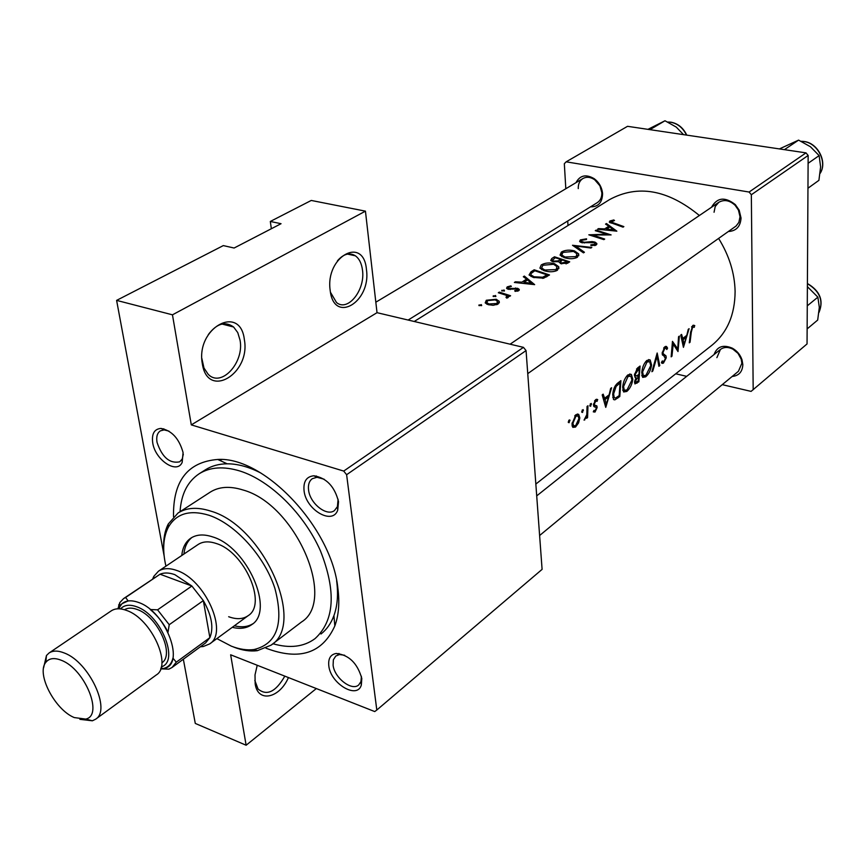 <?xml version="1.0" encoding="UTF-8"?>
<svg xmlns="http://www.w3.org/2000/svg" width="866" height="866" viewBox="0 0 866 866"><rect width="100%" height="100%" fill="white"/><g stroke="black" fill="none" stroke-linecap="round" stroke-linejoin="round"><path stroke-width="1.3" d="M330.173 290.381C325.14 256.466 363.72 235.39 366.448 269.575C371.319 302.104 333.843 324.62 330.173 290.381M330.476 292.297L336.506 302.515C347.84 312.215 365.484 289.872 362.486 270.105C361.631 263.448 359.26 258.674 355.385 255.806C349.518 252.212 343.531 253.879 337.437 260.818M202.33 363.709C195.554 327.933 240.315 303.468 244.353 339.602C250.88 373.82 207.559 399.854 202.33 363.709M201.854 358.47L203.975 367.996L208.121 374.22C221.057 388.109 244.45 362.692 240.055 340.197L237.76 332.609L233.614 327.012C225.171 320.961 216.727 323.494 208.284 334.622M288.432 677.558C279.48 698.494 257.7 703.073 255.167 683.783L255.015 674.885L257.224 665.261M254.821 680.416L258.036 689.011C266.847 696.199 275.778 691.902 284.817 676.14M152.741 442.959C151.518 433.855 154.267 429.006 160.979 428.421C171.76 430.51 179.132 438.553 183.083 452.539L182.163 462.401C176.989 474.557 155.22 460.019 152.741 442.959M168.946 431.116L164.107 429.904L160.394 430.846C157.255 432.957 156.129 436.789 157.027 442.342C162.126 457.335 169.682 463.83 179.717 461.827L182.239 458.98L183.311 454.174M304.063 490.751C303.208 481.518 306.477 476.527 313.871 475.78C326.428 477.859 334.644 486.476 338.519 501.641L337.729 510.106C332.641 525.489 305.958 509.922 304.063 490.751M324.165 479.234L317.01 477.274L312.312 478.681C309.184 480.998 307.939 484.798 308.577 490.091C309.963 503.46 326.742 516.807 334.471 510.55L337.426 506.642L338.086 499.26M328.809 665.846C328.062 658.625 330.531 654.49 336.214 653.451C348.922 654.88 357.452 663.226 361.815 678.489L361.328 685.049C357.279 699.652 330.531 683.642 328.809 665.846M344.668 655.248L339.461 654.555L335.791 656.027L333.367 659.773L333.096 665.175C334.352 677.872 351.888 691.458 358.74 684.919L360.96 681.596L361.403 676.314M714.06 354.54C717.113 346.454 723.218 344.343 732.376 348.208C737.096 350.892 740.311 354.789 742.043 359.899L742.833 364.673C742.454 371.817 738.904 375.747 732.16 376.472M539.615 535.513L738.449 371.276L741.87 363.265L741.199 359.184L738.027 353.393L732.928 349.171C728.144 346.801 723.976 346.898 720.425 349.463L716.886 357.658M711.549 207.223C717.113 197.437 725.026 196.56 735.31 204.603L739.174 210.178L741.036 218.005C740.495 226.502 736.273 231.006 728.382 231.525M527.751 373.636L736.078 226.037L738.871 222.4L740.029 216.781L738.438 210.092L735.137 205.318C729.627 200.263 724.16 199.277 718.758 202.33L715.219 206.509L714.049 212.257M575.998 182.661C579.949 175.257 586.022 173.936 594.228 178.699C598.817 182.163 601.556 186.742 602.444 192.447L602.574 193.832C602.281 202.568 598.254 206.909 590.482 206.855M408.124 320.052L597.313 202.622C600.441 200.522 601.957 197.221 601.848 192.717L599.922 185.811L594.704 179.76C590.504 176.967 586.574 176.556 582.915 178.526C579.668 180.637 578.12 184.003 578.261 188.604M173.514 516.71C172.886 481.009 187.63 461.924 217.756 459.456C264.271 456.447 331.581 527.578 337.848 588.003C339.743 602.563 338.747 615.217 334.828 625.945C322.325 653.451 299.376 660.866 265.992 648.201M320.983 634.009C326.731 629.528 331.039 623.401 333.919 615.639C337.48 605.789 338.39 594.228 336.658 580.924L336.614 580.664M260.98 473.107C248.964 466.893 237.695 463.786 227.152 463.808C218.86 463.895 211.64 465.876 205.48 469.762L199.148 473.778C187.543 481.55 181.178 494.183 180.063 511.687M683.436 347.342L689.098 328.69L688.243 329.351L686.77 335.38L682.776 338.444L681.585 334.417L680.719 335.077L683.436 347.342M667.578 348.132L666.582 346.552L664.839 346.768L662.187 353.047L665.413 358.567L663.789 361.523L662.306 360.938L661.429 362.443L661.992 363.374L663.421 363.146L666.225 357.875L666.019 355.937L663.259 353.739L662.999 352.451L664.839 348.403L666.008 348.316L666.788 349.518L667.578 348.132L664.2 347.374M645.711 376.829C648.861 374.058 650.81 370.096 651.589 364.932L650.182 359.985L646.913 360.418C644.001 363.211 642.291 367.26 641.771 372.542L642.68 377.381L645.711 376.829L641.923 375.931M626.822 391.432C630.047 388.596 632.039 384.569 632.797 379.362L631.39 374.448L627.937 374.859C624.949 377.738 623.195 381.841 622.697 387.178L623.617 391.973L626.822 391.432L622.86 390.469M582.569 412.433L583.132 409.618L581.692 411.707L582.569 412.433L581.779 412.227M569.146 422.684L569.72 419.858L568.248 421.959L569.146 422.684L568.334 422.467M587.57 417.607L587.971 405.743L587.051 406.435L586.791 414.684L584.063 420.129L586.812 416.589L586.65 418.31L587.57 417.607L586.747 417.401M593.286 411.859L595.007 412.064L597.139 407.583L596.912 406.035L594.693 405.093L594.379 404.076L595.678 401.153L597.139 401.304L597.508 399.507L595.592 399.713L593.481 404.833L593.795 406.414L595.96 407.366L596.23 408.341L595.148 410.636L593.979 410.387L593.286 411.859M690.061 342.222L691.306 332.111L692.659 327.186L694.316 327.294L694.424 325.454L692.713 325.54L690.538 332.566L689.282 342.828L690.061 342.222L689.423 342.081M605.756 407.377L611.612 387.73L610.649 388.466L609.134 394.82L604.641 398.252L603.169 394.149L602.195 394.896L605.756 407.377M590.688 406.241L591.24 403.437L589.822 405.515L590.688 406.241L589.908 406.046M575.522 427.068L578.564 422.922L579.83 417.932L578.715 414.392L575.89 414.717L571.993 423.939L572.816 427.349L575.522 427.068L572.21 426.213M620.9 380.65L617.88 382.956C614.828 385.424 613.106 389.321 612.727 394.636L613.539 399.54L614.849 399.865L619.796 396.52L620.9 380.65M638.881 381.776L640.071 366.047L637.506 367.996L634.442 374.881L635.049 377.36L636.034 377.522L634.605 381.69L634.94 383.919L638.881 381.776L637.528 381.451M659.784 365.625L657.175 353.014L651.903 371.709L652.791 371.027L657.088 356.435L658.907 366.296L659.784 365.625L658.82 365.398M679.355 336.116L678.554 336.733L677.742 348.911L672.471 341.366L671.15 356.846L671.951 356.218L673.228 344.116L678.002 351.542L679.355 336.116M535.848 484.062L711.852 345.307C727.191 332.782 734.942 314.834 735.104 291.452C734.693 273.18 729.194 255.502 718.618 238.442M699.382 215.504C667.751 189.578 637.777 184.296 609.469 199.645L414.219 321.492M616.852 231.168L606.46 223.536L605.55 224.121L608.885 226.199L604.641 228.916L598.493 228.624L597.572 229.219L616.852 231.168M586.553 238.81L580.361 239.904L579.635 241.484L581.649 242.664L594.163 242.675L595.104 243.389L594.671 244.342L590.85 244.797L591.002 245.663L596.144 245.056L596.793 243.476L594.953 242.09L592.117 241.592L584.355 242.307L581.324 241.398L581.887 240.25L586.498 239.525L586.553 238.81M577.405 257.245L578.661 253.879L574.429 250.869C569.33 249.635 564.978 250.025 561.374 252.049L560.053 255.102L564.112 257.592C569.308 259.183 573.747 259.064 577.405 257.245M557.423 270.257L558.722 266.706L554.521 263.697C549.38 262.43 544.963 262.831 541.261 264.92L539.897 268.135L543.913 270.614C549.163 272.249 553.666 272.13 557.423 270.257M534.658 284.633L524.341 276.081L523.313 276.741L526.625 279.09L521.862 282.154L515.4 281.807L514.372 282.468L534.658 284.633M504.477 290.922L504.099 290.002L501.706 290.814L504.477 290.922M495.882 296.432L495.514 295.501L493.1 296.334L495.882 296.432M481.669 305.557L481.301 304.605L478.866 305.46L481.669 305.557M498.058 304.074L499.206 301.368L496.261 299.257L486.313 300.253L485.198 302.884L487.969 304.594L493.122 305.308L498.058 304.074M510.594 295.75L499.292 292.113L498.318 292.74L505.809 295.133L506.924 296.064L505.993 297.276L506.664 298.088L507.909 297.698L507.952 295.728L509.63 296.378L510.594 295.75M515.086 291.377L518.702 290.716L519.21 289.374L517.684 288.324L509.024 288.584L508.223 288.107L508.602 287.209L511.319 286.538L510.918 285.845L507.184 286.895L506.556 288.313L508.125 289.212L516.785 288.963L517.305 290.175L514.761 290.597L515.086 291.377M534.181 269.791L530.977 271.837L529.061 274.966L533.131 277.38L543.61 278.192L549.509 274.966L534.181 269.791L534.268 271.112M569.709 261.824L554.489 256.791L551.783 258.523L550.754 260.471L552.854 261.705L558.678 261.673L560.778 263.6L567.771 263.091L569.709 261.824M591.824 247.449L572.491 245.273L583.489 252.861L584.431 252.255L575.728 246.009L590.904 248.044L591.824 247.449M596.122 230.139L595.278 230.692L607.023 234.166L588.826 234.816L603.851 239.622L604.695 239.07L592.853 235.032L611.104 234.903L596.122 230.139L596.165 230.886M623.856 226.611L611.093 222.021L614.481 220.538L613.832 219.953L609.902 221.003L609.296 222.151L623.033 227.152L623.856 226.611M316.339 688.557L246.128 745.236L195.283 723.424L183.343 659.221M164.129 555.896L116.607 300.383L223.309 245.598L234.123 248.022L281.049 223.709L270.322 221.458L271.339 228.743M376.807 710.023L542.094 569.373L526.063 350.578L346.616 474.709L376.807 710.023L374.74 711.571L230.648 654.793L246.128 745.236M722.255 384.656L751.093 391.389L807.047 343.943L808.151 155.458L751.342 194.742L749.101 192.036L806.008 152.871L627.536 126.317L566.148 161.823L564.329 163.717L565.812 188.745M749.101 192.036L566.148 161.823M567.999 225.528L567.728 220.982M686.684 376.353L675.718 373.787M753.182 389.776L751.342 194.742M806.008 152.871L808.151 155.458M346.616 474.709L343.705 471.072L191.299 424.881L172.464 314.823L116.607 300.383M343.705 471.072L523.454 347.353L377.024 312.68L191.299 424.881M270.322 221.458L311.262 200.447L365.441 211.152L377.024 312.68M523.454 347.353L526.063 350.578M172.464 314.823L365.441 211.152M481.399 305.687L481.301 304.605M479.169 305.687L479.093 304.864M499.314 302.678L499.206 301.368M486.627 304.042L486.313 300.253M496.348 300.34L496.261 299.257M496.662 303.522L488.944 303.955L486.822 302.635L487.699 300.599L495.276 299.874L497.42 301.303L496.748 304.713M489.019 304.886L488.944 303.955M495.601 296.583L495.514 295.501M493.393 296.562L493.328 295.761M499.357 293L499.292 292.113M508.093 297.558L507.952 295.728M506.772 298.077L506.686 297.038M504.185 291.073L504.099 290.002M501.988 291.041L501.923 290.251M517.37 291.182L517.305 290.175M507.335 288.93L507.184 286.895M510.972 286.57L510.918 285.845M509.089 289.417L509.024 288.584M510.42 289.493L510.355 288.724M512.769 289.19L512.704 288.324M515.649 288.779L515.584 287.956M517.89 291.063L517.684 288.324M515.454 282.5L515.4 281.807M521.917 282.901L521.862 282.154M526.723 280.541L526.625 279.09M524.439 277.51L524.341 276.081M531.692 283.29L523.941 282.327L527.686 279.913L531.756 284.124M523.995 283.095L523.941 282.327M534.809 270.766L546.998 274.879L542.679 277.228L534.062 276.774L530.977 274.933L531.053 273.515L534.809 270.766M547.106 276.525L546.998 274.879M542.765 278.387L542.679 277.228M534.127 277.694L534.062 276.774M554.586 264.66L554.521 263.697M555.788 269.597L544.833 270.03L541.607 267.995L542.852 265.267L553.623 264.282L556.903 266.587L555.885 271.026M544.887 270.917L544.833 270.03M554.576 258.1L554.489 256.791M551.967 261.391L551.783 258.523M567.241 261.749L561.644 263.004L560.41 262.106L562.337 259.887L567.241 261.749L567.338 263.351M566.104 263.924L566.028 262.528M561.709 263.903L561.644 263.004M560.767 259.356L558.115 260.893L553.764 261.121L552.508 260.341L555.138 257.732L560.767 259.356L560.865 260.904M558.18 261.813L558.115 260.893M553.807 261.922L553.764 261.121M574.483 251.79L574.429 250.869M561.644 256.542L561.374 252.049M575.793 256.607L565.011 257.018L561.753 254.994L562.943 252.385L573.552 251.432L576.864 253.749L575.868 258.003M565.054 257.884L565.011 257.018M575.803 247.243L575.728 246.009M580.491 242.231L580.361 239.904M582.58 242.859L582.537 242.112M584.388 243L584.355 242.307M592.16 242.35L592.117 241.592M595.018 243.238L594.953 242.09M594.736 245.587L594.671 244.342M592.896 235.823L592.853 235.032M607.055 234.859L607.023 234.166M598.525 229.241L598.493 228.624M604.674 229.577L604.641 228.916M608.95 227.574L608.885 226.199M606.514 224.684L606.46 223.536M613.983 229.955L606.622 229.079L609.956 226.924L614.026 230.692M606.655 229.75L606.622 229.079M609.989 222.714L609.902 221.003M613.864 220.646L613.832 219.953M692.995 325.356L694.803 325.746M691.75 326.655L693.233 326.969M691.588 326.947L692.659 327.186M603.31 397.927L604.641 398.252M606.265 404.27L605.042 399.551L608.582 396.834L606.265 404.27L605.063 403.978M603.743 399.226L605.042 399.551M607.001 396.444L608.582 396.834M593.383 411.653L595.007 412.064M596.209 399.356L597.735 399.735M594.574 400.882L595.678 401.153M593.546 403.87L594.379 404.076M593.481 404.736L594.617 405.028M593.491 405.18L596.912 406.035M590.266 403.902L591.51 404.216M584.204 419.75L584.821 419.913M568.724 420.302L570.001 420.627M577.828 422.727L578.564 422.922M578.867 417.683L579.83 417.932M575.663 425.628L573.595 425.823L572.935 423.214L575.944 416.21L578.109 415.961L578.899 418.635L575.663 425.628M572.058 422.987L572.935 423.214M574.699 415.886L575.944 416.21M582.147 410.083L583.403 410.408M618.432 396.184L619.796 396.52M613.539 399.54L614.849 399.865M620.045 382.989L619.179 395.61L615.564 398.003L614.286 397.797L613.604 393.965L616.137 386.377L620.045 382.989L618.367 382.577M612.792 393.77L613.604 393.965M615.033 386.117L616.137 386.377M631.963 379.156L632.797 379.362M627.049 389.884L624.332 390.295L623.563 386.517L628.002 376.504L630.87 376.158L631.942 380.022L627.049 389.884M622.773 386.323L623.563 386.517M626.605 376.169L628.002 376.504M634.962 377.262L636.034 377.522M638.296 380.856L635.644 382.263L635.46 381.008L638.892 375.876L638.296 380.856M634.746 380.834L635.46 381.008M636.597 375.898L638.329 376.309M637.333 375.508L638.892 375.876M639.021 374.264L636.705 375.866L635.741 375.812L635.287 374.22L639.227 368.353L639.021 374.264M634.497 374.036L635.287 374.22M636.542 368.927L638.025 369.273M637.56 367.953L639.227 368.353M650.788 364.748L651.589 364.932M645.939 375.303L643.362 375.692L642.615 371.904L646.967 362.031L649.684 361.685L650.756 365.582L645.939 375.303M641.847 371.72L642.615 371.904M645.592 361.717L646.967 362.031M656.396 356.272L657.088 356.435M652.195 370.886L652.791 371.027M663.659 348.132L664.839 348.403M662.241 352.278L662.999 352.451M662.187 353.49L663.259 353.739M662.566 355.147L666.019 355.937M665.402 357.69L666.225 357.875M661.548 362.713L663.421 363.146M672.449 343.943L673.228 344.116M671.28 356.067L671.951 356.218M676.13 348.554L677.742 348.911M681.672 338.195L682.776 338.444M683.999 344.354L683.09 339.71L686.24 337.296L683.999 344.354L683.003 344.138M682.007 339.472L683.09 339.71M684.714 336.961L686.24 337.296M232.283 627.309C240.044 629.236 246.518 628.348 251.692 624.657C275.02 610.682 247.178 547.031 212.711 536.92C203.921 533.986 196.636 534.387 190.845 538.132C185.616 541.748 182.596 547.539 181.773 555.496M234.372 625.782C241.56 627.569 247.676 626.919 252.71 623.845M216.879 638.61L231.33 646.155C239.481 649.316 247.016 650.453 253.965 649.554C277.12 643.925 284.102 623.542 274.912 588.425C264.531 556.221 235.39 524.027 209.02 515.27C189.697 509.435 176.079 513.527 168.166 527.567C163.089 537.818 162.343 550.679 165.936 566.169M163.685 548.643C163.263 539.031 164.8 530.815 168.275 523.995L178.082 512.975C186.753 507.498 197.643 506.881 210.741 511.113C263.491 525.943 306.467 623.715 271.047 645.17L257.354 650.669C250.133 651.589 242.296 650.42 233.831 647.129M271.047 645.17L301.498 622.005C337.123 600.268 295.371 504.012 242.859 489.94C229.815 485.891 218.925 486.638 210.189 492.159L178.082 512.975M272.931 643.73C289.785 648.612 303.825 646.902 315.062 638.61C334.59 620.673 336.387 591.435 320.452 550.873C304.063 513.7 270.279 480.489 239.839 470.985C223.612 466.081 210.048 467.012 199.148 473.778M152.665 578.943L153.856 576.312L158.489 571.17L198.087 544.519C202.893 541.38 208.944 541.044 216.24 543.502C244.602 551.891 267.41 604.176 248.141 615.683C243 619.255 236.515 619.601 228.667 616.722M191.949 537.45C187.348 541.142 184.674 546.673 183.928 554.056M650.074 129.575L664.991 120.764L676.249 127.086L683.555 134.652M647.93 129.359L664.991 120.764M807.383 286.657L817.883 297.157L819.312 307.387L817.688 320.063L807.134 328.907M807.264 305.85L817.883 297.157M784.531 149.58L798.593 140.119L810.435 146.744L819.128 155.599L820.6 166.889L818.911 180.345L807.956 188.225M808.108 163.306L819.128 155.599M779.4 148.92L798.593 140.119M172.042 667.491L205.556 642.973L209.875 637.647L203.337 600.603L191.873 586.022L174.867 574.667C169.13 572.599 164.194 572.448 160.058 574.212L123.578 598.59L125.624 597.475L128.146 600.939L121.976 603.678L118.447 608.787L119.551 606.579C123.437 600.69 129.792 599.315 138.614 602.476C166.51 611.786 186.255 666.019 163.154 668.574C168.253 667.448 171.511 663.962 172.919 658.128L176.285 662.176L172.042 667.491L168.902 669.147L160.708 668.866M158.489 571.17C163.241 568.085 169.292 567.836 176.621 570.423C205.112 579.354 228.754 632.602 209.648 643.914L203.239 646.534L200.36 646.772M176.285 662.176L209.875 637.647C213.891 627.796 211.715 615.455 203.337 600.603L169.227 624.711L168.015 632.18C163.501 623.195 157.59 615.65 150.262 609.523L157.569 609.837L191.873 586.022L160.058 574.212L125.624 597.475M117.938 608.798L119.768 602.639L123.578 598.59M119.681 604.197L118.631 604.901M157.569 609.837L169.227 624.711M74.259 717.568L85.691 719.083C103.823 715.587 84.9 669.082 61.464 660.347C54.363 657.478 49.135 658.16 45.801 662.382C36.112 673.64 54.829 709.719 74.259 717.568M43.603 667.773L46.461 655.508L49.048 652.996C52.978 650.442 58.141 650.463 64.517 653.083C89.166 662.176 111.465 710.077 95.617 719.202L92.381 720.793L79.878 719.332M161.303 666.874C179.749 661.548 160.989 614.925 136.806 606.817C129.705 604.197 124.271 604.89 120.526 608.906M124.509 609.729C127.876 607.651 132.152 607.586 137.348 609.545C157.612 616.386 175.062 654.642 161.866 662.847M49.048 652.996L111.259 610.855C115.286 608.224 120.471 608.116 126.826 610.53C151.366 618.844 172.496 665.489 156.324 674.928L95.617 719.202M531.096 273.472L530.977 271.837M546.392 276.958L546.284 275.356M560.41 263.448L560.172 259.746M588.534 242.707L588.49 241.917M613.951 223.937L613.907 223.157M690.57 331.959L691.306 332.111M594.357 406.879L595.061 407.052M616.311 397.656L617.837 398.035M617.274 383.443L618.93 383.844M634.551 382.599L637.04 383.194M662.306 354.421L664.731 354.973M686.5 135.096C682.938 127.843 677.667 123.557 670.685 122.225L667.903 122.074M818.976 312.453C823.696 300.751 819.831 291.171 807.393 283.691M820.134 173.297C827.485 162.126 817.656 142.966 803.789 141.537L801.331 141.353M221.999 324.036L233.614 327.012M347.493 254.095L355.385 255.806M164.107 429.904L160.979 428.421M317.01 477.274L313.871 475.78M339.461 654.555L336.214 653.451M316.306 475.964L315.462 476.538M163.804 428.811L162.916 429.341M338.985 653.473L338.184 654.122M732.928 349.171L732.376 348.208M741.199 359.184L742.043 359.899M735.137 205.318L735.31 204.603M738.438 210.092L739.174 210.178M594.704 179.76L594.228 178.699M601.74 191.527L602.444 192.447M227.152 463.808L217.756 459.456M221.566 459.565L220.051 460.528L221.566 459.565M333.919 615.639L334.828 625.945M360.96 681.596L361.328 685.049M337.426 506.642L337.729 510.106M182.239 458.98L182.163 462.401M499.087 301.141L499.227 302.894M486.822 302.635L486.952 304.204M497.528 302.624L497.658 304.312M508.288 296.204L508.364 297.233M506.978 296.735L507.075 298.012M517.565 289.904L517.651 291.128M508.223 288.107L508.31 289.266M519.21 289.374L519.264 290.132M530.966 274.933L531.085 276.546M558.722 266.706L558.841 268.644M541.607 267.995L541.726 269.694M557 268.211L557.141 270.419M560.41 262.106L560.497 263.491M552.508 260.341L552.595 261.619M578.661 253.879L578.759 255.708M561.753 254.994L561.861 256.661M576.951 255.286L577.07 257.451M581.324 241.398L581.389 242.588M596.793 243.476L596.826 244.266M595.126 243.855L595.213 245.468M611.093 222.032L611.136 223.125M694.413 325.443L693.363 325.215M597.497 399.507L596.544 399.269M596.111 400.926L594.769 400.59M594.693 405.104L593.481 404.79M596.685 405.764L593.481 404.952M578.715 414.392L577.265 414.024M573.595 425.823L572.058 425.423M577.016 415.68L575.284 415.236M614.286 397.797L612.749 397.418M631.39 374.448L629.614 374.025M624.332 390.295L622.751 389.906M629.376 375.801L627.395 375.335M635.644 382.263L634.572 382.003M635.741 375.812L634.442 375.498M650.182 359.985L648.537 359.606M643.362 375.692L641.803 375.324M648.298 361.371L646.339 360.916M666.582 346.552L665.705 346.346M665.315 348.164L663.854 347.829M663.919 354.465L662.241 354.086M665.651 355.525L662.414 354.789M662.793 361.674L661.992 361.49M168.166 527.567L168.275 523.995M253.965 649.554L257.354 650.669M718.758 202.33L510.106 344.192M667.805 122.03L670.858 122.171M671.009 122.193C678.035 123.567 683.285 127.876 686.77 135.128M536.714 495.882L720.425 349.463M818.965 312.496C823.891 300.578 820.037 290.922 807.393 283.507M375.822 302.202L582.915 178.526M820.124 173.373C827.658 162.159 818.034 143.02 804.092 141.494M801.212 141.288L803.951 141.472M153.791 578.185L153.856 576.312M209.648 643.914L248.141 615.683M201.464 645.971L203.239 646.534M119.421 608.809L119.768 602.639M161.011 667.946L164.572 668.996M85.691 719.083L92.381 720.793M45.801 662.382L46.461 655.508"/></g></svg>
